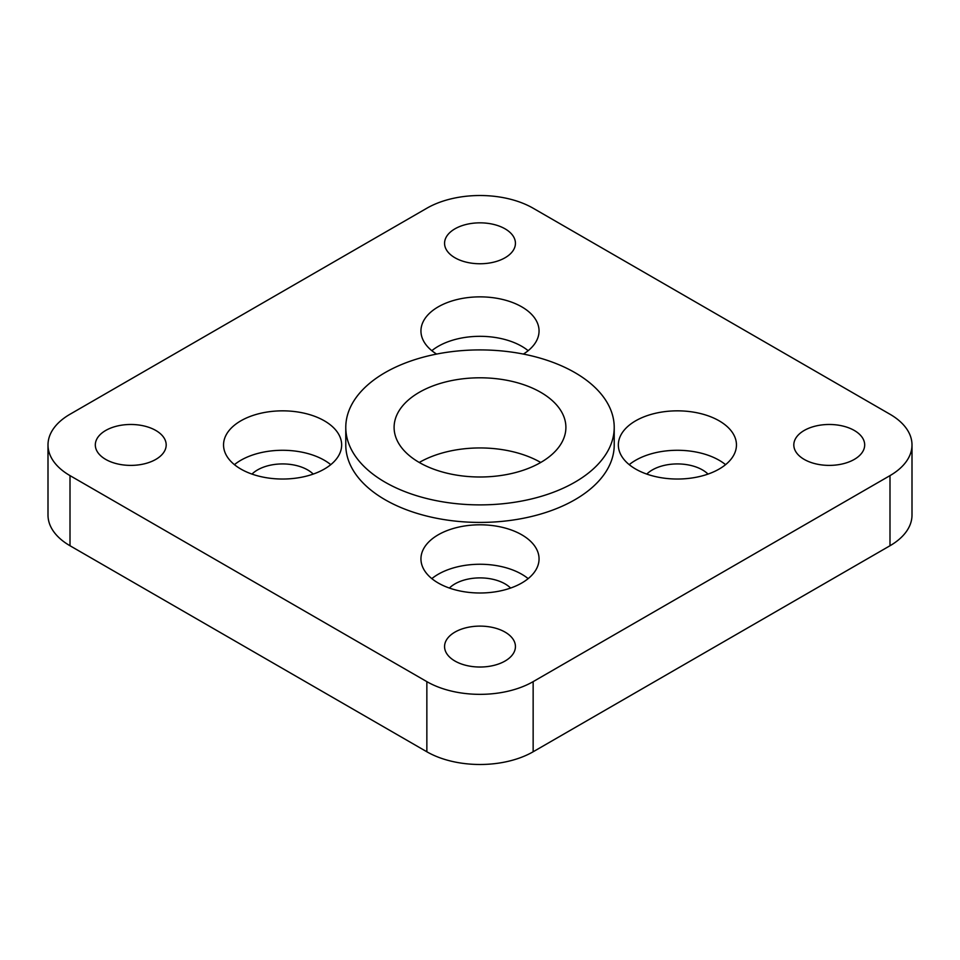 <?xml version="1.0" encoding="UTF-8"?>
<svg xmlns="http://www.w3.org/2000/svg" width="960" height="960" viewBox="0 0 960 960"><rect width="100%" height="100%" fill="white"/><g stroke="black" fill="none" stroke-linecap="round" stroke-linejoin="round"><path stroke-width="1.44" d="M719.16 420.828A59.052 34.092 0 0 0 654.804 413.436A59.052 34.092 0 0 0 618.348 444.936A59.052 34.092 0 0 0 635.64 469.044A59.052 34.092 0 0 0 699.996 476.436A59.052 34.092 0 0 0 736.452 444.936A59.052 34.092 0 0 0 719.16 420.828M725.568 464.652A59.052 34.092 0 0 0 719.16 460.272A59.052 34.092 0 0 0 629.232 464.652M523.416 354.072A59.052 34.092 0 0 0 539.052 330.96A59.052 34.092 0 0 0 521.76 306.852A59.052 34.092 0 0 0 457.404 299.46A59.052 34.092 0 0 0 420.948 330.96A59.052 34.092 0 0 0 436.584 354.072M528.168 350.688A59.052 34.092 0 0 0 521.76 346.308A59.052 34.092 0 0 0 431.832 350.688M324.36 420.828A59.052 34.092 0 0 0 260.004 413.436A59.052 34.092 0 0 0 223.548 444.936A59.052 34.092 0 0 0 240.84 469.044A59.052 34.092 0 0 0 305.196 476.436A59.052 34.092 0 0 0 341.652 444.936A59.052 34.092 0 0 0 324.36 420.828M330.768 464.652A59.052 34.092 0 0 0 324.36 460.272A59.052 34.092 0 0 0 234.432 464.652M521.76 534.792A59.052 34.092 0 0 0 457.404 527.4A59.052 34.092 0 0 0 420.948 558.9A59.052 34.092 0 0 0 438.24 583.008A59.052 34.092 0 0 0 502.596 590.4A59.052 34.092 0 0 0 539.052 558.9A59.052 34.092 0 0 0 521.76 534.792M528.168 578.628A59.052 34.092 0 0 0 521.76 574.248A59.052 34.092 0 0 0 431.832 578.628M155.808 430.464A35.436 20.46 0 0 0 117.192 426.036A35.436 20.46 0 0 0 95.316 444.936A35.436 20.46 0 0 0 105.696 459.396A35.436 20.46 0 0 0 144.312 463.836A35.436 20.46 0 0 0 166.188 444.936A35.436 20.46 0 0 0 155.808 430.464M505.056 228.828A35.436 20.46 0 0 0 466.44 224.4A35.436 20.46 0 0 0 444.564 243.3A35.436 20.46 0 0 0 454.944 257.76A35.436 20.46 0 0 0 493.56 262.2A35.436 20.46 0 0 0 515.436 243.3A35.436 20.46 0 0 0 505.056 228.828M505.056 632.1A35.436 20.46 0 0 0 466.44 627.672A35.436 20.46 0 0 0 444.564 646.572A35.436 20.46 0 0 0 454.944 661.032A35.436 20.46 0 0 0 493.56 665.472A35.436 20.46 0 0 0 515.436 646.572A35.436 20.46 0 0 0 505.056 632.1M854.304 430.464A35.436 20.46 0 0 0 815.688 426.036A35.436 20.46 0 0 0 793.812 444.936A35.436 20.46 0 0 0 804.192 459.396A35.436 20.46 0 0 0 842.808 463.836A35.436 20.46 0 0 0 864.684 444.936A35.436 20.46 0 0 0 854.304 430.464M385.092 482.196A134.22 77.484 0 0 0 531.36 498.984A134.22 77.484 0 0 0 614.22 427.404A134.22 77.484 0 0 0 574.908 372.612A134.22 77.484 0 0 0 428.64 355.812A134.22 77.484 0 0 0 345.78 427.404A134.22 77.484 0 0 0 385.092 482.196M345.78 427.404L345.78 444.936A134.22 77.484 0 0 0 385.092 499.728A134.22 77.484 0 0 0 531.36 516.528A134.22 77.484 0 0 0 614.22 444.936L614.22 427.404M540.744 392.328A85.896 49.596 0 0 0 447.132 381.576A85.896 49.596 0 0 0 394.104 427.404A85.896 49.596 0 0 0 419.256 462.468A85.896 49.596 0 0 0 512.868 473.22A85.896 49.596 0 0 0 565.896 427.404A85.896 49.596 0 0 0 540.744 392.328M540.732 462.468A85.896 49.596 0 0 0 419.268 462.468M449.388 588.06A35.436 20.46 180 0 1 505.056 583.884A35.436 20.46 180 0 1 510.612 588.06M251.988 474.084A35.436 20.46 180 0 1 307.656 469.92A35.436 20.46 180 0 1 313.212 474.084M646.788 474.084A35.436 20.46 180 0 1 702.456 469.92A35.436 20.46 180 0 1 708.012 474.084M533.148 681.636L889.992 475.62A75.156 43.392 0 0 0 912 444.936A75.156 43.392 0 0 0 889.992 414.252L533.148 208.224A75.156 43.392 0 0 0 426.852 208.224L70.008 414.252A75.156 43.392 0 0 0 48 444.936A75.156 43.392 0 0 0 70.008 475.62L426.852 681.636A75.156 43.392 0 0 0 533.148 681.636L533.148 751.776L889.992 545.748L889.992 475.62M70.008 475.62L70.008 545.748L426.852 751.776L426.852 681.636M912 444.936L912 515.064A75.156 43.392 180 0 1 889.992 545.748M533.148 751.776A75.156 43.392 180 0 1 426.852 751.776M70.008 545.748A75.156 43.392 180 0 1 48 515.064L48 444.936"/></g></svg>
